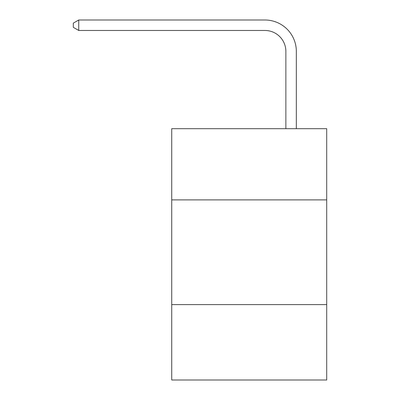 <?xml version="1.0" encoding="UTF-8"?>
<svg xmlns="http://www.w3.org/2000/svg" width="400" height="400" viewBox="0 0 400 400"><rect width="100%" height="100%" fill="white"/><g stroke="black" fill="none" stroke-linecap="round" stroke-linejoin="round"><path stroke-width="0.6" d="M326.7 199.895L326.7 128.69L171.73 128.69L171.73 199.895L326.7 199.895L326.7 380L171.73 380L171.73 199.895M326.7 304.605L171.73 304.605M285.865 128.69L285.865 51.415A20.94 20.94 0 0 0 264.92 30.47L78.745 30.47L73.3 27.33L73.3 23.14L78.745 20L264.92 20A31.415 31.415 0 0 1 296.335 51.415L296.335 128.69M285.865 51.415A20.94 20.94 0 0 0 264.92 30.47A20.94 20.94 0 0 1 285.865 51.415A20.94 20.94 0 0 0 264.92 30.47A20.94 20.94 0 0 1 285.865 51.415A20.94 20.94 0 0 0 264.92 30.47A20.94 20.94 0 0 1 285.865 51.415A20.94 20.94 0 0 0 264.92 30.47A20.94 20.94 0 0 1 285.865 51.415A20.94 20.94 0 0 0 264.92 30.47A20.94 20.94 0 0 1 285.865 51.415A20.94 20.94 0 0 0 264.92 30.47A20.94 20.94 0 0 1 285.865 51.415A20.94 20.94 0 0 0 264.92 30.47A20.94 20.94 0 0 1 285.865 51.415A20.94 20.94 0 0 0 264.92 30.47A20.94 20.94 0 0 1 285.865 51.415A20.94 20.94 0 0 0 264.92 30.47A20.94 20.94 0 0 1 285.865 51.415A20.94 20.94 0 0 0 264.92 30.47A20.94 20.94 0 0 1 285.865 51.415A20.94 20.94 0 0 0 264.92 30.47A20.94 20.94 0 0 1 285.865 51.415A20.94 20.94 0 0 0 264.92 30.47A20.94 20.94 0 0 1 285.865 51.415A20.94 20.94 0 0 0 264.92 30.47M78.745 30.47L78.745 20L264.92 20"/></g></svg>
